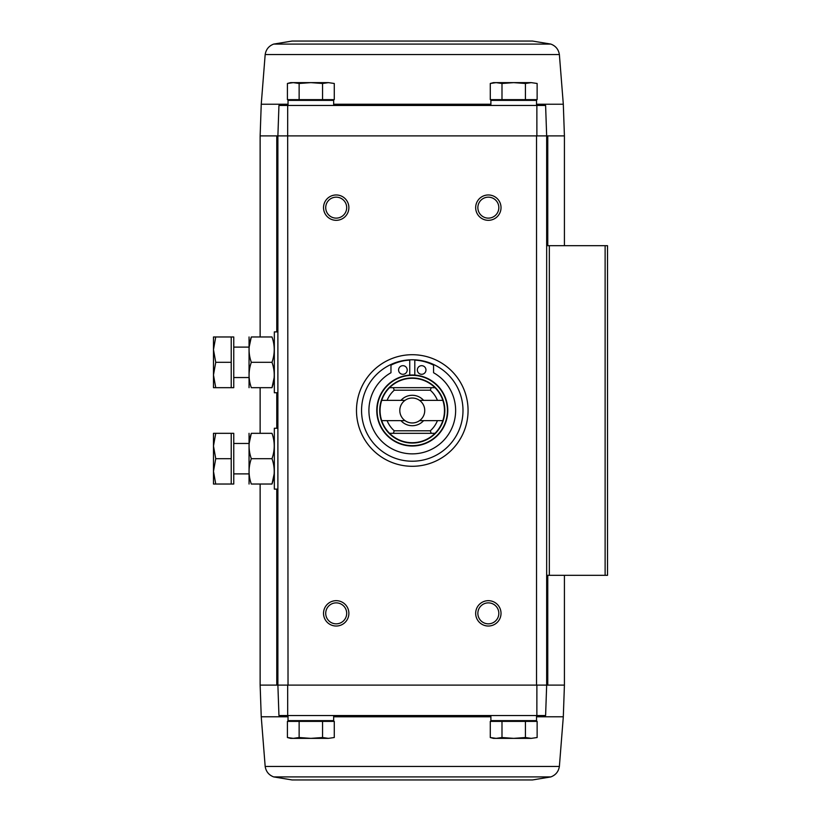 <?xml version="1.0" encoding="UTF-8"?>
<svg xmlns="http://www.w3.org/2000/svg" width="821" height="821" viewBox="0 0 821 821"><rect width="100%" height="100%" fill="white"/><g stroke="black" fill="none" stroke-linecap="round" stroke-linejoin="round"><path stroke-width="1.23" d="M287.689 105.457L278.945 105.457L277.888 135.886L287.668 135.886L287.689 105.457L536.862 105.457L536.883 135.886L277.888 135.886L278.945 105.457M550.86 776.912L273.68 776.912L292.081 779.95L532.47 779.95L550.86 776.912C555.714 775.055 558.547 771.566 559.378 766.434L563.309 716.774L564.417 685.114L546.663 685.114L545.606 715.543L546.663 685.114L546.663 135.886L545.606 105.457L536.862 105.457M545.606 105.457L546.663 135.886L564.417 135.886L564.417 245.684M536.883 135.886L546.663 135.886L536.524 135.886L536.524 685.114L546.663 685.114L277.888 685.114L278.945 715.543L277.888 685.114L277.888 135.886L260.134 135.886L260.134 336.969M299.131 721.372L287.422 721.372L287.422 737.525L293.282 738.366L299.131 737.525L310.851 738.366L322.561 737.525L328.41 738.366L334.27 737.525L328.41 738.366L334.27 737.525L334.27 721.372L299.131 721.372L299.131 737.525M501.99 721.372L490.281 721.372L490.281 737.525L496.13 738.366L501.99 737.525L513.7 738.366L525.419 737.525L531.269 738.366L537.129 737.525L531.269 738.366L537.129 737.525L537.129 721.372L501.99 721.372L501.99 737.525M288.027 716.774L261.242 716.774L260.134 685.114L288.027 685.114L287.668 135.886M412.275 354.713A55.787 55.787 0 0 1 460.591 438.393A55.787 55.787 0 0 1 363.96 438.393A55.787 55.787 0 0 1 412.275 354.713M336.2 600.674A12.674 12.674 0 0 1 347.18 619.691A12.674 12.674 0 0 1 325.229 619.691A12.674 12.674 0 0 1 336.2 600.674M336.2 194.967A12.674 12.674 0 0 1 347.18 213.983A12.674 12.674 0 0 1 325.229 213.983A12.674 12.674 0 0 1 336.2 194.967M488.341 194.967A12.674 12.674 0 0 1 499.322 213.983A12.674 12.674 0 0 1 477.37 213.983A12.674 12.674 0 0 1 488.341 194.967M488.341 600.674A12.674 12.674 0 0 1 499.322 619.691A12.674 12.674 0 0 1 477.37 619.691A12.674 12.674 0 0 1 488.341 600.674M545.606 715.543L278.945 715.543M287.689 715.543L287.668 685.114M536.883 685.114L536.862 715.543M546.663 575.316L607.519 575.316L607.519 245.684L546.663 245.684M488.341 602.871A10.478 10.478 0 0 1 497.423 618.593A10.478 10.478 0 0 1 479.269 618.593A10.478 10.478 0 0 1 488.341 602.871M488.341 197.163A10.478 10.478 0 0 1 497.423 212.885A10.478 10.478 0 0 1 479.269 212.885A10.478 10.478 0 0 1 488.341 197.163M336.2 197.163A10.478 10.478 0 0 1 345.282 212.885A10.478 10.478 0 0 1 327.127 212.885A10.478 10.478 0 0 1 336.2 197.163M336.2 602.871A10.478 10.478 0 0 1 345.282 618.593A10.478 10.478 0 0 1 327.127 618.593A10.478 10.478 0 0 1 336.2 602.871M293.908 720.612L293.148 721.372M288.027 715.543L288.027 720.612L333.665 720.612L333.665 715.543M496.767 720.612L496.007 721.372M490.886 715.543L490.886 720.612L536.524 720.612L536.524 715.543M525.419 721.372L525.419 737.525M490.281 737.525L493.421 738.366L531.269 738.366M322.561 721.372L322.561 737.525M287.422 737.525L290.562 738.366L328.41 738.366M328.41 82.634L334.27 83.475L334.27 99.628L287.422 99.628L287.422 83.475L293.282 82.634L299.131 83.475L310.851 82.634L322.561 83.475L328.41 82.634L334.27 83.475L328.41 82.634L290.562 82.634L287.422 83.475M327.784 100.388L328.544 99.628M333.665 105.457L333.665 100.388L288.027 100.388L288.027 105.457M531.269 82.634L537.129 83.475L537.129 99.628L490.281 99.628L490.281 83.475L496.13 82.634L501.99 83.475L513.7 82.634L525.419 83.475L531.269 82.634L537.129 83.475L531.269 82.634L493.421 82.634L490.281 83.475M530.643 100.388L531.403 99.628M536.524 105.457L536.524 100.388L490.886 100.388L490.886 105.457M525.419 99.628L525.419 83.475M501.99 99.628L501.99 83.475M322.561 99.628L322.561 83.475M299.131 99.628L299.131 83.475M292.081 41.05L532.47 41.05L292.081 41.05L273.68 44.088C268.836 45.945 266.004 49.434 265.173 54.566L261.242 104.226L288.027 104.226M381.714 400.361L405.02 400.361A12.469 12.469 0 0 0 405.02 420.639L381.714 420.639A32.204 32.204 0 0 1 389.554 387.676L393.321 387.676L394.254 390.211L430.296 390.211L431.23 387.676L434.997 387.676A32.204 32.204 0 0 0 389.554 387.676L434.997 387.676A32.204 32.204 0 0 1 442.837 400.361L419.521 400.361A12.469 12.469 0 0 1 419.521 420.639L442.837 420.639A32.204 32.204 0 0 0 442.837 400.361M442.837 420.639A32.204 32.204 0 0 1 434.997 433.324L431.23 433.324L430.296 430.789L394.254 430.789L393.321 433.324L389.554 433.324A32.204 32.204 0 0 0 434.997 433.324L389.554 433.324A32.204 32.204 0 0 1 381.714 420.639M394.254 430.789A27.134 27.134 0 0 1 387.112 420.639M387.112 400.361A27.134 27.134 0 0 1 394.254 390.211M437.439 420.639A27.134 27.134 0 0 1 430.296 430.789M430.296 390.211A27.134 27.134 0 0 1 437.439 400.361M423.615 420.639A15.209 15.209 0 0 1 400.935 420.639M400.935 400.361A15.209 15.209 0 0 1 423.615 400.361M412.275 375.002A35.498 35.498 0 0 1 443.022 428.254A35.498 35.498 0 0 1 381.529 428.254A35.498 35.498 0 0 1 412.275 375.002A35.498 35.498 0 0 1 443.022 428.254A35.498 35.498 0 0 1 381.529 428.254A35.498 35.498 0 0 1 412.275 375.002M412.275 359.783A50.717 50.717 0 0 1 456.199 435.859A50.717 50.717 0 0 1 368.352 435.859A50.717 50.717 0 0 1 412.275 359.783M409.741 375.094L409.741 360.111A46.91 46.91 0 0 0 390.97 365.15L390.97 372.734A43.359 43.359 0 0 0 378.963 438.26A43.359 43.359 0 0 0 445.587 438.26A43.359 43.359 0 0 0 433.57 372.734L433.57 365.15A46.91 46.91 0 0 0 414.81 360.111L414.81 375.094M425.966 369.984A4.31 4.31 0 0 0 419.5 366.258A4.31 4.31 0 0 0 419.5 373.719A4.31 4.31 0 0 0 425.966 369.984M407.206 369.984A4.31 4.31 0 0 0 400.74 366.258A4.31 4.31 0 0 0 400.74 373.719A4.31 4.31 0 0 0 407.206 369.984M419.521 420.639A12.469 12.469 0 0 1 405.02 420.639M405.02 400.361A12.469 12.469 0 0 1 419.521 400.361M277.888 489.111L274.337 489.111L274.337 428.254L277.888 428.254M231.224 433.324L233.759 433.324L233.759 484.031L231.224 484.031L231.224 433.324L215.738 433.324L213.481 445.998L215.738 458.682L213.481 471.357L215.738 484.031L213.481 484.031L213.481 433.324L215.738 433.324M233.759 473.891L248.979 473.891M231.224 484.031L215.738 484.031M231.224 458.682L215.738 458.682M249.05 433.324L249.05 484.031M251.318 433.324L271.997 433.324C274.963 433.324 274.963 433.324 271.997 433.324C274.963 441.749 274.963 450.195 271.997 458.682C274.963 467.108 274.963 475.554 271.997 484.031C274.963 484.031 274.963 484.031 271.997 484.031L251.318 484.031C248.342 484.031 248.342 484.031 251.318 484.031C248.342 475.605 248.342 467.159 251.318 458.682C248.342 450.257 248.342 441.801 251.318 433.324C248.342 433.324 248.342 433.324 251.318 433.324L249.153 443.463M271.997 458.682L251.318 458.682M271.997 484.031L274.163 473.891M277.888 392.746L274.337 392.746L274.337 331.889L277.888 331.889M231.224 336.969L233.759 336.969L233.759 387.676L231.224 387.676L231.224 336.969L215.738 336.969L213.481 349.643L215.738 362.318L213.481 375.002L215.738 387.676L213.481 387.676L213.481 336.969L215.738 336.969M233.759 377.537L248.979 377.537M231.224 387.676L215.738 387.676M231.224 362.318L215.738 362.318M249.05 336.969L249.05 387.676M251.318 336.969L271.997 336.969C274.963 336.969 274.963 336.969 271.997 336.969C274.963 345.395 274.963 353.841 271.997 362.318C274.963 370.743 274.963 379.199 271.997 387.676C274.963 387.676 274.963 387.676 271.997 387.676L251.318 387.676C248.342 387.676 248.342 387.676 251.318 387.676C248.342 379.251 248.342 370.805 251.318 362.318C248.342 353.892 248.342 345.446 251.318 336.969C248.342 336.969 248.342 336.969 251.318 336.969L249.153 347.109M271.997 362.318L251.318 362.318M271.997 387.676L274.163 377.537M276.769 685.114L276.769 489.111M276.769 428.254L276.769 392.746M276.769 331.889L276.769 135.886M549.331 575.316L549.331 245.684M605.118 575.316L605.118 245.684M547.771 685.114L547.771 575.316M547.771 245.684L547.771 135.886M563.309 716.774L536.524 716.774M490.886 716.774L333.665 716.774M559.378 766.434L265.173 766.434C266.004 771.566 268.836 775.055 273.68 776.912M536.524 104.226L563.309 104.226L564.417 135.886M333.665 104.226L490.886 104.226M265.173 54.566L559.378 54.566C558.547 49.434 555.714 45.945 550.86 44.088L532.47 41.05M273.68 44.088L550.86 44.088M412.275 377.958A32.542 32.542 0 0 1 440.456 426.776A32.542 32.542 0 0 1 384.095 426.776A32.542 32.542 0 0 1 412.275 377.958M412.275 375.341A35.159 35.159 0 0 1 442.724 428.08A35.159 35.159 0 0 1 381.827 428.08A35.159 35.159 0 0 1 412.275 375.341M260.134 685.114L260.134 484.031M260.134 433.324L260.134 387.676M564.417 685.114L564.417 575.316M327.784 720.612L328.544 721.372M530.643 720.612L531.403 721.372M261.242 716.774L265.173 766.434M293.908 100.388L293.148 99.628M496.767 100.388L496.007 99.628M261.242 104.226L260.134 135.886M563.309 104.226L559.378 54.566M233.759 443.463L248.979 443.463M233.759 347.109L248.979 347.109"/></g></svg>
